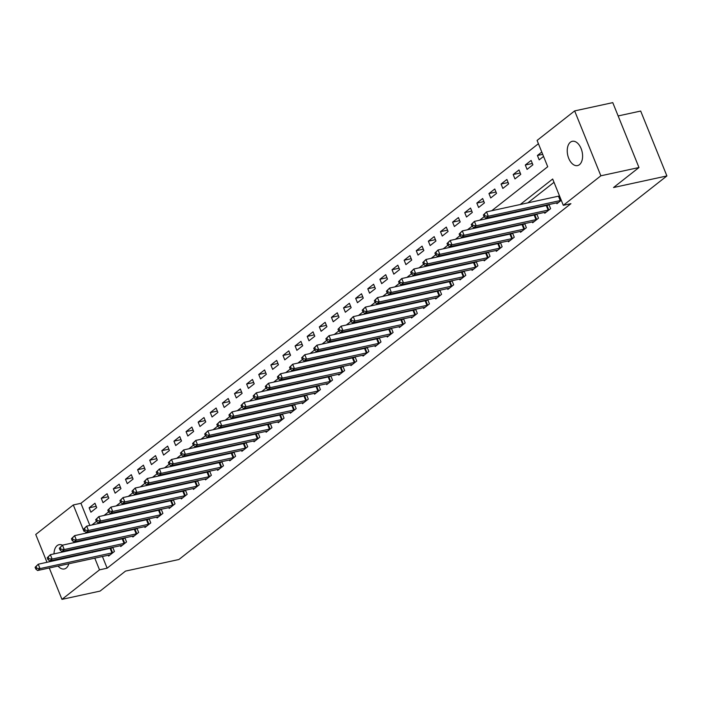 <?xml version="1.0" encoding="UTF-8"?>
<svg xmlns="http://www.w3.org/2000/svg" width="702" height="702" viewBox="0 0 702 702"><rect width="100%" height="100%" fill="white"/><g stroke="black" fill="none" stroke-linecap="round" stroke-linejoin="round"><path stroke-width="1.05" d="M579.448 164.672A12.417 7.389 77.8 0 1 577.553 165.584A12.417 7.389 77.8 0 1 568.137 156.695A12.417 7.389 77.8 0 1 570.384 142.216A12.417 7.389 77.8 0 1 572.279 141.304A12.417 7.389 77.8 0 1 581.695 150.193A12.417 7.389 77.8 0 1 579.448 164.672M68.84 563.724A12.417 7.389 77.8 0 1 66.225 568.05A12.417 7.389 77.8 0 1 64.33 568.962A12.417 7.389 77.8 0 1 58.047 566.066M55.072 560.565A12.417 7.389 77.8 0 1 54.853 559.863M54.01 553.896A12.417 7.389 77.8 0 1 57.16 545.603A12.417 7.389 77.8 0 1 59.056 544.691A12.417 7.389 77.8 0 1 62.434 545.2M618.137 115.944L640.68 111.048L666.9 175.939L178.878 559.52L125.518 571.095L100.079 591.093L61.96 599.368L49.272 567.971M46.99 562.32L35.741 534.476L73.298 504.957L83.933 531.265L85.24 530.194L84.53 528.439L83.564 529.203L84.275 530.958L86.056 532.414L88.478 530.51L161.328 514.627M538.416 143.717L80.923 503.299L73.298 504.957M491.716 210.749L547.718 166.734L537.091 140.426L574.648 110.907L600.868 175.798L563.311 205.317L552.676 179.01L520.147 204.58M600.868 175.798L638.978 167.524L612.767 102.632L574.648 110.907M80.923 503.299L89.865 525.438M90.909 512.206L96.718 507.634L94.954 503.246L89.136 507.818L90.909 512.206M103.019 502.685L108.836 498.113L107.064 493.725L101.255 498.297L103.019 502.685M115.137 493.164L120.955 488.592L119.182 484.204L113.364 488.776L115.137 493.164M127.255 483.634L133.073 479.071L131.3 474.684L125.482 479.255L127.255 483.634M139.373 474.113L145.182 469.541L143.41 465.163L137.601 469.735L139.373 474.113M151.483 464.592L157.301 460.021L155.528 455.633L149.71 460.205L151.483 464.592M163.601 455.072L169.419 450.5L167.646 446.112L161.829 450.684L163.601 455.072M175.719 445.551L181.528 440.979L179.765 436.591L173.947 441.163L175.719 445.551M187.829 436.021L193.647 431.449L191.874 427.07L186.065 431.642L187.829 436.021M199.947 426.5L205.765 421.928L203.992 417.55L198.175 422.113L199.947 426.5M212.065 416.979L217.883 412.407L216.111 408.02L210.293 412.592L212.065 416.979M224.184 407.458L229.993 402.887L228.22 398.499L222.411 403.071L224.184 407.458M236.293 397.937L242.111 393.366L240.338 388.978L234.521 393.55L236.293 397.937M248.411 388.408L254.229 383.836L252.457 379.457L246.639 384.029L248.411 388.408M260.53 378.887L266.339 374.315L264.575 369.936L258.757 374.499L260.53 378.887M272.639 369.366L278.457 364.794L276.685 360.407L270.867 364.979L272.639 369.366M284.758 359.845L290.575 355.273L288.803 350.886L282.985 355.458L284.758 359.845M296.876 350.316L302.694 345.753L300.921 341.365L295.103 345.937L296.876 350.316M308.985 340.795L314.803 336.223L313.031 331.844L307.222 336.416L308.985 340.795M321.104 331.274L326.921 326.702L325.149 322.315L319.331 326.886L321.104 331.274M333.222 321.753L339.04 317.181L337.267 312.794L331.449 317.365L333.222 321.753M345.34 312.232L351.149 307.66L349.377 303.273L343.568 307.845L345.34 312.232M357.45 302.702L363.267 298.139L361.495 293.752L355.677 298.324L357.45 302.702M369.568 293.182L375.386 288.61L373.613 284.231L367.795 288.803L369.568 293.182M381.686 283.661L387.495 279.089L385.731 274.701L379.914 279.273L381.686 283.661M393.796 274.14L399.613 269.568L397.841 265.18L392.032 269.752L393.796 274.14M405.914 264.619L411.732 260.047L409.959 255.66L404.141 260.231L405.914 264.619M418.032 255.089L423.85 250.517L422.077 246.139L416.26 250.711L418.032 255.089M430.15 245.568L435.96 240.997L434.187 236.618L428.378 241.181L430.15 245.568M442.26 236.047L448.078 231.476L446.305 227.088L440.487 231.66L442.26 236.047M454.378 226.527L460.196 221.955L458.424 217.567L452.606 222.139L454.378 226.527M466.497 217.006L472.306 212.434L470.542 208.046L464.724 212.618L466.497 217.006M478.606 207.476L484.424 202.904L482.651 198.526L476.833 203.097L478.606 207.476M490.724 197.955L496.542 193.383L494.77 189.005L488.952 193.568L490.724 197.955M502.843 188.434L508.66 183.863L506.888 179.475L501.07 184.047L502.843 188.434M514.961 178.913L520.77 174.342L518.997 169.954L513.188 174.526L514.961 178.913M527.07 169.384L532.888 164.821L531.116 160.433L525.298 165.005L527.07 169.384M541.786 152.044L537.416 155.484L539.189 159.863L543.559 156.432M102.395 556.44L107.143 568.19L570.928 203.668L563.311 205.317M554.01 182.301L527.772 202.922M516.97 211.416L515.654 212.443M504.852 220.937L503.545 221.964M492.734 230.458L491.426 231.493M480.624 239.979L479.308 241.014M468.506 249.508L467.199 250.535M456.388 259.029L455.08 260.056M444.278 268.55L442.962 269.577M432.16 278.071L430.852 279.106M420.042 287.601L418.734 288.627M407.923 297.122L406.616 298.148M395.814 306.642L394.498 307.669M383.696 316.163L382.388 317.199M371.577 325.684L370.27 326.72M359.468 335.214L358.152 336.24M347.35 344.735L346.042 345.761M335.231 354.256L333.924 355.282M323.113 363.776L321.806 364.812M311.004 373.297L309.687 374.333M298.885 382.827L297.578 383.854M286.767 392.348L285.46 393.374M274.657 401.869L273.341 402.895M262.539 411.39L261.232 412.425M250.421 420.91L249.113 421.946M238.311 430.44L236.995 431.467M226.193 439.961L224.886 440.988M214.075 449.482L212.767 450.508M201.957 459.003L200.649 460.038M189.847 468.532L188.531 469.559M177.729 478.053L176.421 479.08M165.611 487.574L164.303 488.601M153.501 497.095L152.185 498.122M141.383 506.616L140.075 507.651M129.265 516.145L127.957 517.172M117.146 525.666L115.839 526.693M105.037 535.187L103.721 536.214M97.271 543.769L97.552 544.454M99.833 550.105L100.114 550.789M108.266 555.168L108.626 556.054L114.435 551.482L112.75 547.297M112.276 547.402L111.091 548.341M120.375 545.647L120.735 546.533L126.553 541.962L124.859 537.776M124.394 537.881L123.201 538.811M132.494 536.117L132.853 537.004L138.671 532.441L136.978 528.255M136.513 528.352L135.319 529.29M144.612 526.597L144.972 527.483L150.781 522.911L149.096 518.734M148.631 518.831L147.438 519.77M156.73 517.076L157.081 517.962L162.899 513.39L161.214 509.204M160.74 509.31L159.556 510.249M168.84 507.555L169.2 508.441L175.017 503.869L173.324 499.684M172.859 499.789L171.665 500.719M180.958 498.034L181.318 498.92L187.136 494.348L185.442 490.163M184.977 490.268L183.784 491.198M193.076 488.504L193.436 489.391L199.245 484.828L197.56 480.642M197.086 480.738L195.902 481.677M205.186 478.983L205.546 479.87L211.363 475.298L209.67 471.121M209.205 471.217L208.011 472.156M217.304 469.462L217.664 470.349L223.482 465.777L221.788 461.591M221.323 461.697L220.13 462.636M229.422 459.942L229.782 460.828L235.591 456.256L233.906 452.07M233.441 452.176L232.248 453.106M241.541 450.412L241.892 451.307L247.709 446.735L246.025 442.55M245.551 442.655L244.366 443.585M253.65 440.891L254.01 441.777L259.828 437.206L258.134 433.029M257.669 433.125L256.476 434.064M265.768 431.37L266.128 432.257L271.946 427.685L270.252 423.508M269.787 423.604L268.594 424.543M277.887 421.849L278.246 422.736L284.056 418.164L282.371 413.978M281.897 414.083L280.712 415.022M289.996 412.328L290.356 413.215L296.174 408.643L294.48 404.457M294.015 404.563L292.822 405.493M302.114 402.799L302.474 403.694L308.292 399.122L306.598 394.936M306.133 395.042L304.94 395.972M314.233 393.278L314.593 394.164L320.402 389.592L318.717 385.416M318.243 385.512L317.058 386.451M326.342 383.757L326.702 384.643L332.52 380.072L330.826 375.895M330.361 375.991L329.177 376.93M338.461 374.236L338.82 375.122L344.638 370.551L342.945 366.365M342.479 366.47L341.286 367.409M350.579 364.715L350.939 365.602L356.756 361.03L355.063 356.844M354.598 356.949L353.404 357.88M362.697 355.186L363.048 356.081L368.866 351.509L367.181 347.323M366.707 347.42L365.523 348.359M374.807 345.665L375.166 346.551L380.984 341.979L379.291 337.802M378.826 337.899L377.632 338.838M386.925 336.144L387.285 337.03L393.102 332.458L391.409 328.282M390.944 328.378L389.75 329.317M399.043 326.623L399.403 327.509L405.212 322.938L403.527 318.752M403.053 318.857L401.869 319.796M411.153 317.102L411.512 317.988L417.33 313.417L415.637 309.231M415.172 309.336L413.978 310.266M423.271 307.573L423.631 308.459L429.448 303.896L427.755 299.71M427.29 299.807L426.096 300.746M435.389 298.052L435.749 298.938L441.558 294.366L439.873 290.189M439.408 290.286L438.215 291.225M447.507 288.531L447.858 289.417L453.676 284.845L451.991 280.66M451.518 280.765L450.333 281.704M459.617 279.01L459.977 279.896L465.795 275.324L464.101 271.139M463.636 271.244L462.442 272.174M471.735 269.489L472.095 270.375L477.913 265.804L476.219 261.618M475.754 261.723L474.561 262.653M483.853 259.959L484.213 260.846L490.022 256.283L488.338 252.097M487.864 252.193L486.679 253.132M495.963 250.438L496.323 251.325L502.141 246.753L500.447 242.576M499.982 242.673L498.789 243.612M508.081 240.918L508.441 241.804L514.259 237.232L512.565 233.046M512.1 233.152L510.907 234.091M520.2 231.397L520.559 232.283L526.368 227.711L524.684 223.526M524.218 223.631L523.025 224.561M532.318 221.867L532.669 222.762L538.487 218.19L536.802 214.005M536.328 214.11L535.143 215.04M544.427 212.346L544.787 213.232L550.605 208.661L548.911 204.484M548.446 204.58L547.253 205.519M556.546 202.825L556.905 203.712L561.275 200.281M638.978 167.524L613.539 187.522L666.9 175.939M107.143 568.19L99.517 569.848L61.96 599.368M67.138 550.307A12.417 7.389 77.8 0 1 67.471 550.982M69.182 556.756A12.417 7.389 77.8 0 1 69.27 557.485M89.645 545.419L89.926 546.103M92.208 551.754L92.489 552.439M94.77 558.099L99.517 569.848M509.345 213.066L508.037 214.101M497.227 222.595L495.919 223.622M485.117 232.116L483.801 233.143M472.999 241.637L471.691 242.664M460.881 251.158L459.573 252.193M448.771 260.679L447.455 261.714M436.653 270.209L435.345 271.235M424.534 279.729L423.227 280.756M412.416 289.25L411.109 290.277M400.307 298.771L398.99 299.807M388.188 308.292L386.881 309.328M376.07 317.822L374.763 318.848M363.961 327.343L362.644 328.369M351.842 336.863L350.535 337.89M339.724 346.384L338.417 347.42M327.606 355.914L326.298 356.941M315.496 365.435L314.18 366.462M303.378 374.956L302.071 375.982M291.26 384.477L289.952 385.512M279.15 393.998L277.834 395.033M267.032 403.527L265.725 404.554M254.914 413.048L253.606 414.075M242.804 422.569L241.488 423.596M230.686 432.09L229.37 433.125M218.568 441.611L217.26 442.646M206.449 451.14L205.142 452.167M194.34 460.661L193.024 461.688M182.222 470.182L180.914 471.209M170.103 479.703L168.796 480.738M157.994 489.224L156.678 490.259M145.876 498.753L144.568 499.78M133.757 508.274L132.45 509.301M121.639 517.795L120.332 518.822M109.53 527.316L108.213 528.352M97.411 536.846L96.104 537.872M91.901 524.999L97.359 520.673L96.648 518.918L95.683 519.682L96.385 521.437L98.175 522.893L100.597 520.981L173.438 505.107M104.019 515.47L108.529 511.933M116.137 505.949L120.639 502.404M128.247 496.428L132.757 492.883M140.365 486.907L144.875 483.362M152.483 477.386L156.994 473.841M164.593 467.857L169.103 464.312M176.711 458.336L181.221 454.791M188.829 448.815L193.34 445.27M200.939 439.294L205.449 435.749M213.057 429.773L217.567 426.228M225.175 420.244L229.686 416.698M237.294 410.723L242.743 406.397L242.032 404.642L241.067 405.405L241.778 407.16L243.559 408.617L245.99 406.712L318.831 390.838M249.403 401.202L254.861 396.876L254.15 395.121L253.185 395.884L253.887 397.639L255.677 399.096L258.099 397.192L330.94 381.309M261.521 391.681L266.979 387.355L266.269 385.6L265.295 386.363L266.005 388.118L267.795 389.575L270.217 387.671L343.059 371.788M273.64 382.151L278.15 378.615M285.749 372.63L290.259 369.085M297.867 363.109L302.378 359.564M309.986 353.589L314.496 350.044M322.104 344.068L327.553 339.742L326.842 337.987L325.877 338.75L326.588 340.505L328.369 341.962L330.791 340.058L403.641 324.175M334.213 334.538L339.671 330.221L338.961 328.466L337.995 329.22L338.697 330.975L340.488 332.432L342.909 330.528L415.751 314.654M346.332 325.017L351.79 320.691L351.079 318.936L350.105 319.7L350.816 321.455L352.606 322.911L355.028 321.007L427.869 305.133M358.45 315.496L362.96 311.951M370.559 305.975L375.07 302.43M382.678 296.455L387.188 292.909M394.796 286.925L399.306 283.38M406.906 277.404L411.416 273.859M419.024 267.883L423.534 264.338M431.142 258.362L435.652 254.817M443.26 248.841L447.762 245.296M455.37 239.312L459.88 235.767M467.488 229.791L471.998 226.246M479.606 220.27L484.117 216.725M96.183 506.291L89.136 507.818M542.707 154.335L537.416 155.484M532.344 163.478L525.298 165.005M520.226 172.999L513.188 174.526M508.116 182.52L501.07 184.047M495.998 192.041L488.952 193.568M483.88 201.562L476.833 203.097M471.77 211.091L464.724 212.618M459.652 220.612L452.606 222.139M447.534 230.133L440.487 231.66M435.415 239.654L428.378 241.181M423.306 249.175L416.26 250.711M411.188 258.705L404.141 260.231M399.069 268.225L392.032 269.752M386.96 277.746L379.914 279.273M374.842 287.267L367.795 288.803M362.723 296.797L355.677 298.324M350.614 306.318L343.568 307.845M338.496 315.839L331.449 317.365M326.377 325.359L319.331 326.886M314.259 334.88L307.222 336.416M302.15 344.41L295.103 345.937M290.031 353.931L282.985 355.458M277.913 363.452L270.867 364.979M265.804 372.973L258.757 374.499M253.685 382.493L246.639 384.029M241.567 392.023L234.521 393.55M229.449 401.544L222.411 403.071M217.339 411.065L210.293 412.592M205.221 420.586L198.175 422.113M193.103 430.107L186.065 431.642M180.993 439.636L173.947 441.163M168.875 449.157L161.829 450.684M156.757 458.678L149.71 460.205M144.647 468.199L137.601 469.735M132.529 477.72L125.482 479.255M120.411 487.249L113.364 488.776M108.292 496.77L101.255 498.297M35.1 567.295L35.811 569.05L36.776 568.287L36.065 566.532L35.1 567.295L38.25 564.215L40.014 568.602L112.864 552.72M36.776 568.287L40.014 568.602L37.592 570.507L110.196 554.817M36.065 566.532L38.25 564.215L112.917 547.727M35.811 569.05L37.592 570.507M47.218 557.774L47.92 559.52L48.894 558.766L48.184 557.011L47.218 557.774L50.36 554.694L52.132 559.073L124.974 543.199M48.894 558.766L52.132 559.073L49.71 560.977L122.315 545.287M48.184 557.011L50.36 554.694L125.035 538.206M47.92 559.52L49.71 560.977M59.328 548.244L60.039 549.999L61.013 549.236L60.302 547.481L59.328 548.244L62.478 545.164L64.251 549.552L137.092 533.678M61.013 549.236L64.251 549.552L61.829 551.456L134.433 535.766M60.302 547.481L62.478 545.164L137.153 528.685M60.039 549.999L61.829 551.456M71.446 538.724L72.157 540.479L73.122 539.715L72.42 537.96L71.446 538.724L74.596 535.644L76.369 540.031L149.21 524.157M73.122 539.715L76.369 540.031L73.938 541.935L146.542 526.246M72.42 537.96L74.596 535.644L149.272 519.155M72.157 540.479L73.938 541.935M158.661 516.725L86.056 532.414M83.564 529.203L86.706 526.123L161.381 509.634M84.53 528.439L86.706 526.123L88.478 530.51L85.24 530.194M170.779 507.204L98.175 522.893M95.683 519.682L98.824 516.602L173.499 500.114M96.648 518.918L98.824 516.602L100.597 520.981L97.359 520.673M107.792 510.152L108.503 511.907L109.468 511.153L108.766 509.398L107.792 510.152L110.942 507.081L112.715 511.46L185.556 495.586M109.468 511.153L112.715 511.46L110.293 513.364L182.897 497.674M108.766 509.398L110.942 507.081L185.618 490.593M108.503 511.907L110.293 513.364M119.91 500.631L120.621 502.386L121.586 501.623L120.876 499.868L119.91 500.631L123.061 497.551L124.824 501.939L197.674 486.065M121.586 501.623L124.824 501.939L122.402 503.843L195.007 488.153M120.876 499.868L123.061 497.551L197.727 481.072M120.621 502.386L122.402 503.843M132.029 491.11L132.731 492.865L133.705 492.102L132.994 490.347L132.029 491.11L135.17 488.03L136.943 492.418L209.784 476.544M133.705 492.102L136.943 492.418L134.521 494.322L207.125 478.632M132.994 490.347L135.17 488.03L209.845 471.542M132.731 492.865L134.521 494.322M144.138 481.59L144.849 483.345L145.823 482.581L145.112 480.826L144.138 481.59L147.288 478.51L149.061 482.897L221.902 467.014M145.823 482.581L149.061 482.897L146.639 484.801L219.243 469.111M145.112 480.826L147.288 478.51L221.964 462.021M144.849 483.345L146.639 484.801M156.256 472.069L156.967 473.815L157.932 473.06L157.23 471.305L156.256 472.069L159.407 468.989L161.179 473.367L234.02 457.493M157.932 473.06L161.179 473.367L158.749 475.272L231.353 459.591M157.23 471.305L159.407 468.989L234.082 452.5M156.967 473.815L158.749 475.272M168.375 462.539L169.085 464.294L170.051 463.531L169.34 461.784L168.375 462.539L171.516 459.468L173.289 463.846L246.13 447.973M170.051 463.531L173.289 463.846L170.867 465.751L243.471 450.061M169.34 461.784L171.516 459.468L246.191 442.98M169.085 464.294L170.867 465.751M180.484 453.018L181.195 454.773L182.169 454.01L181.458 452.255L180.484 453.018L183.634 449.938L185.407 454.326L258.248 438.452M182.169 454.01L185.407 454.326L182.985 456.23L255.589 440.54M181.458 452.255L183.634 449.938L258.31 433.459M181.195 454.773L182.985 456.23M192.602 443.497L193.313 445.252L194.278 444.489L193.576 442.734L192.602 443.497L195.753 440.417L197.525 444.805L270.367 428.931M194.278 444.489L197.525 444.805L195.103 446.709L267.699 431.019M193.576 442.734L195.753 440.417L270.428 423.929M193.313 445.252L195.103 446.709M204.721 433.976L205.432 435.731L206.397 434.968L205.686 433.213L204.721 433.976L207.862 430.896L209.635 435.284L282.485 419.401M206.397 434.968L209.635 435.284L207.213 437.188L279.817 421.498M205.686 433.213L207.862 430.896L282.537 414.408M205.432 435.731L207.213 437.188M216.839 424.456L217.541 426.202L218.515 425.447L217.804 423.692L216.839 424.456L219.98 421.375L221.753 425.754L294.594 409.88M218.515 425.447L221.753 425.754L219.331 427.658L291.935 411.977M217.804 423.692L219.98 421.375L294.656 404.887M217.541 426.202L219.331 427.658M228.949 414.926L229.659 416.681L230.633 415.917L229.923 414.171L228.949 414.926L232.099 411.855L233.871 416.233L306.713 400.359M230.633 415.917L233.871 416.233L231.449 418.138L304.054 402.448M229.923 414.171L232.099 411.855L306.774 395.366M229.659 416.681L231.449 418.138M316.163 392.927L243.559 408.617M241.067 405.405L244.217 402.325L318.883 385.846M242.032 404.642L244.217 402.325L245.99 406.712L242.743 406.397M328.282 383.406L255.677 399.096M253.185 395.884L256.327 392.804L331.002 376.316M254.15 395.121L256.327 392.804L258.099 397.192L254.861 396.876M340.4 373.885L267.795 389.575M265.295 386.363L268.445 383.283L343.12 366.795M266.269 385.6L268.445 383.283L270.217 387.671L266.979 387.355M277.413 376.842L278.124 378.589L279.089 377.834L278.387 376.079L277.413 376.842L280.563 373.762L282.336 378.141L355.177 362.267M279.089 377.834L282.336 378.141L279.905 380.045L352.509 364.356M278.387 376.079L280.563 373.762L355.238 357.274M278.124 378.589L279.905 380.045M289.531 367.313L290.242 369.068L291.207 368.304L290.496 366.549L289.531 367.313L292.673 364.233L294.445 368.62L367.295 352.746M291.207 368.304L294.445 368.62L292.023 370.524L364.628 354.835M290.496 366.549L292.673 364.233L367.348 347.753M290.242 369.068L292.023 370.524M301.649 357.792L302.351 359.547L303.325 358.783L302.615 357.028L301.649 357.792L304.791 354.712L306.563 359.099L379.405 343.225M303.325 358.783L306.563 359.099L304.142 361.003L376.746 345.314M302.615 357.028L304.791 354.712L379.466 338.224M302.351 359.547L304.142 361.003M313.759 348.271L314.47 350.026L315.435 349.263L314.733 347.508L313.759 348.271L316.909 345.191L318.682 349.578L391.523 333.696M315.435 349.263L318.682 349.578L316.26 351.483L388.864 335.793M314.733 347.508L316.909 345.191L391.584 328.703M314.47 350.026L316.26 351.483M400.974 326.272L328.369 341.962M325.877 338.75L329.027 335.67L403.694 319.182M326.842 337.987L329.027 335.67L330.791 340.058L327.553 339.742M413.092 316.742L340.488 332.432M337.995 329.22L341.137 326.149L415.812 309.661M338.961 328.466L341.137 326.149L342.909 330.528L339.671 330.221M425.21 307.222L352.606 322.911M350.105 319.7L353.255 316.62L427.93 300.14M351.079 318.936L353.255 316.62L355.028 321.007L351.79 320.691M362.223 310.179L362.934 311.934L363.899 311.17L363.197 309.415L362.223 310.179L365.373 307.099L367.146 311.486L439.987 295.612M363.899 311.17L367.146 311.486L364.715 313.39L437.32 297.701M363.197 309.415L365.373 307.099L440.049 290.61M362.934 311.934L364.715 313.39M374.341 300.658L375.052 302.413L376.018 301.649L375.307 299.894L374.341 300.658L377.483 297.578L379.255 301.965L452.097 286.083M376.018 301.649L379.255 301.965L376.834 303.869L449.438 288.18M375.307 299.894L377.483 297.578L452.158 281.09M375.052 302.413L376.834 303.869M386.46 291.137L387.162 292.892L388.136 292.129L387.425 290.374L386.46 291.137L389.601 288.057L391.374 292.436L464.215 276.562M388.136 292.129L391.374 292.436L388.952 294.349L461.556 278.659M387.425 290.374L389.601 288.057L464.276 271.569M387.162 292.892L388.952 294.349M398.569 281.607L399.28 283.362L400.245 282.599L399.543 280.853L398.569 281.607L401.719 278.536L403.492 282.915L476.333 267.041M400.245 282.599L403.492 282.915L401.07 284.819L473.674 269.129M399.543 280.853L401.719 278.536L476.395 262.048M399.28 283.362L401.07 284.819M410.688 272.086L411.398 273.841L412.364 273.078L411.653 271.323L410.688 272.086L413.838 269.006L415.602 273.394L488.452 257.52M412.364 273.078L415.602 273.394L413.18 275.298L485.784 259.608M411.653 271.323L413.838 269.006L488.504 252.527M411.398 273.841L413.18 275.298M422.806 262.566L423.508 264.321L424.482 263.557L423.771 261.802L422.806 262.566L425.947 259.486L427.72 263.873L500.561 247.999M424.482 263.557L427.72 263.873L425.298 265.777L497.902 250.087M423.771 261.802L425.947 259.486L500.623 242.997M423.508 264.321L425.298 265.777M434.915 253.045L435.626 254.8L436.6 254.036L435.889 252.281L434.915 253.045L438.066 249.965L439.838 254.352L512.679 238.469M436.6 254.036L439.838 254.352L437.416 256.256L510.021 240.567M435.889 252.281L438.066 249.965L512.741 233.476M435.626 254.8L437.416 256.256M447.034 243.524L447.744 245.27L448.71 244.515L447.999 242.76L447.034 243.524L450.184 240.444L451.956 244.822L524.798 228.949M448.71 244.515L451.956 244.822L449.526 246.727L522.13 231.046M447.999 242.76L450.184 240.444L524.859 223.956M447.744 245.27L449.526 246.727M459.152 233.994L459.863 235.749L460.828 234.986L460.117 233.239L459.152 233.994L462.293 230.923L464.066 235.302L536.907 219.428M460.828 234.986L464.066 235.302L461.644 237.206L534.248 221.516M460.117 233.239L462.293 230.923L536.969 214.435M459.863 235.749L461.644 237.206M471.261 224.473L471.972 226.228L472.946 225.465L472.235 223.71L471.261 224.473L474.412 221.393L476.184 225.781L549.025 209.907M472.946 225.465L476.184 225.781L473.762 227.685L546.367 211.995M472.235 223.71L474.412 221.393L549.087 204.914M471.972 226.228L473.762 227.685M483.38 214.952L484.09 216.707L485.056 215.944L484.354 214.189L483.38 214.952L486.53 211.872L488.302 216.26L561.144 200.377M485.056 215.944L488.302 216.26L485.881 218.164L558.476 202.474M484.354 214.189L486.53 211.872L559.52 195.946M484.09 216.707L485.881 218.164M111.978 552.983L110.205 548.595M112.618 552.799L110.846 548.42M124.096 543.462L122.323 539.075M124.737 543.278L122.964 538.899M136.214 533.932L134.442 529.554M136.846 533.757L135.082 529.369M148.324 524.412L146.551 520.024M148.964 524.236L147.192 519.849M160.442 514.891L158.67 510.503M161.083 514.715L159.31 510.328M172.56 505.37L170.788 500.982M173.201 505.186L171.428 500.807M184.67 495.849L182.906 491.461M185.31 495.665L183.538 491.277M196.788 486.319L195.016 481.941M197.429 486.144L195.656 481.756M208.906 476.798L207.134 472.411M209.547 476.623L207.774 472.235M221.025 467.278L219.252 462.89M221.656 467.102L219.893 462.715M233.134 457.757L231.362 453.369M233.775 457.572L232.002 453.194M245.252 448.227L243.48 443.848M245.893 448.051L244.12 443.664M257.371 438.706L255.598 434.327M258.011 438.531L256.239 434.143M269.48 429.185L267.708 424.798M270.121 429.01L268.348 424.622M281.599 419.664L279.826 415.277M282.239 419.48L280.467 415.101M293.717 410.143L291.944 405.756M294.357 409.959L292.585 405.58M305.835 400.614L304.063 396.235M306.467 400.438L304.694 396.051M317.945 391.093L316.172 386.714M318.585 390.917L316.813 386.53M330.063 381.572L328.29 377.185M330.703 381.397L328.931 377.009M342.181 372.051L340.409 367.664M342.813 371.867L341.049 367.488M354.291 362.53L352.518 358.143M354.931 362.346L353.159 357.967M366.409 353.001L364.636 348.622M367.049 352.825L365.277 348.438M378.527 343.48L376.755 339.092M379.168 343.304L377.395 338.917M390.637 333.959L388.873 329.571M391.277 333.783L389.505 329.396M402.755 324.438L400.982 320.051M403.396 324.254L401.623 319.875M414.873 314.917L413.101 310.53M415.514 314.733L413.741 310.354M426.991 305.388L425.219 301.009M427.623 305.212L425.86 300.825M439.101 295.867L437.328 291.479M439.742 295.691L437.969 291.304M451.219 286.346L449.447 281.958M451.86 286.17L450.087 281.783M463.338 276.825L461.565 272.437M463.978 276.641L462.206 272.262M475.447 267.304L473.683 262.917M476.088 267.12L474.315 262.732M487.565 257.774L485.793 253.396M488.206 257.599L486.433 253.211M499.684 248.254L497.911 243.866M500.324 248.078L498.552 243.691M511.802 238.733L510.029 234.345M512.434 238.557L510.661 234.17M523.911 229.212L522.139 224.824M524.552 229.027L522.779 224.649M536.03 219.682L534.257 215.303M536.67 219.507L534.898 215.119M548.148 210.161L546.375 205.783M548.78 209.986L547.016 205.598M560.257 200.64L558.485 196.253M560.898 200.465L559.125 196.077"/></g></svg>
